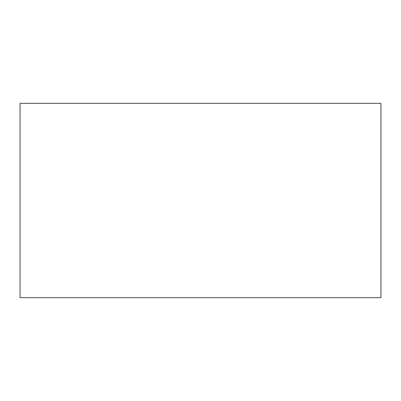 <?xml version="1.0" encoding="UTF-8"?>
<svg xmlns="http://www.w3.org/2000/svg" width="401" height="401" viewBox="0 0 401 401"><rect width="100%" height="100%" fill="white"/><g stroke="black" fill="none" stroke-linecap="round" stroke-linejoin="round"><path stroke-width="0.6" d="M380.95 297.667L20.05 297.667L380.95 297.667L380.95 103.333L20.05 103.333L380.95 103.333L380.95 297.667M20.05 103.333L20.05 297.667L20.05 103.333"/></g></svg>
